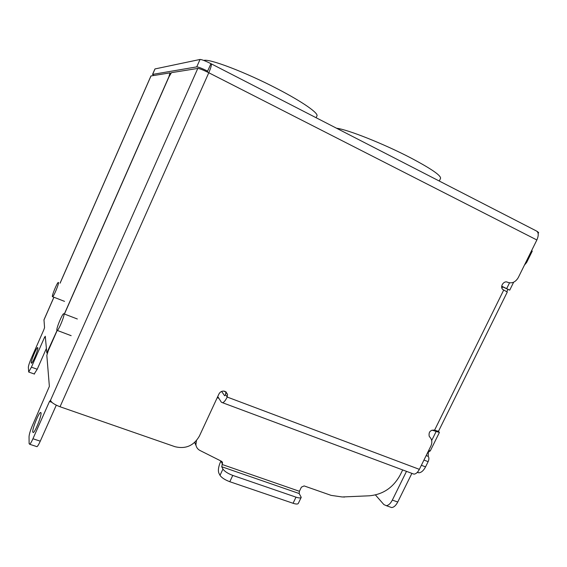<?xml version="1.0" encoding="UTF-8"?>
<svg xmlns="http://www.w3.org/2000/svg" width="567" height="567" viewBox="0 0 567 567"><rect width="100%" height="100%" fill="white"/><g stroke="black" fill="none" stroke-linecap="round" stroke-linejoin="round"><path stroke-width="0.85" d="M31.242 362.93C31.029 360.754 36.203 348.145 37.55 347.543L37.876 347.826C38.173 349.811 32.914 362.682 31.568 363.256L31.242 362.93M225.9 391.811L225.581 394.632L224.66 395.773L221.605 391.436M154.954 68.947L200.045 59.457C201.739 59.492 205.374 60.896 210.945 63.674C211.93 64.021 211.215 67.048 208.791 72.753L60.038 406.752L175.047 446.718C185.664 449.255 193.779 445.719 199.378 436.108L218.961 393.945C220.379 391.521 222.399 390.656 225.014 391.35L227.551 394.363L227.19 397.042C225.588 400.359 224.064 402.258 222.611 402.74L221.371 402.23L217.749 396.56M32.695 431.934C32.432 428.546 38.428 413.492 40.427 412.507L41.051 413.081C41.448 416.185 35.338 431.643 33.325 432.593L32.695 431.934M45.395 337.797L44.474 337.457L31.405 367.175L28.69 372.016L28.35 367.246C28.513 365.524 29.47 362.604 31.22 358.486L43.865 329.696L44.559 327.57L43.978 319.823M153.841 75.475L152.622 74.397L196.749 66.878C198.429 66.956 202.05 68.38 207.621 71.144L210.945 63.674M34.19 373.972L37.216 369.259L46.281 348.67M64.333 313.983L168.923 76.722L169.987 72.888L150.942 75.964L60.059 283.16M44.474 337.457L45.268 336.238L46.813 352.936L57.033 330.547M537.055 231.322L538.636 232.555L538.161 233.526M207.522 72.115L207.685 71.173M64.432 314.026L169.051 76.701L171.468 72.654L197.798 68.43C199.499 68.522 203.163 69.961 208.791 72.753L536.864 239.983C538.948 235.064 538.636 231.974 535.935 230.726L211.314 63.858M536.864 239.983L518.245 277.639C515.474 282.224 511.916 283.762 507.564 282.253L507.075 282.061M225.581 394.632L227.19 397.042L419.36 469.348L430.877 446.031C432.104 443.387 432.139 440.92 430.977 438.61L429.212 436.285C428.503 431.997 430.296 429.942 434.606 430.119C437.051 431.076 438.397 431.359 438.645 430.984L507.281 292.026L502.674 289.418C499.683 286.526 503.95 280.254 507.564 282.253M419.36 469.348C417.78 472.354 415.994 473.955 413.995 474.154L412.138 473.459M402.683 469.93L400.252 474.87C393.335 487.549 383.03 494.523 369.344 495.799L342.27 496.976L331.149 495.381L304.11 485.919L301.389 487.159L299.404 491.291L299.185 493.531L301.226 497.337C300.723 498.187 298.979 498.131 296.009 497.153L232.775 475.415C227.863 473.537 224.589 471.418 222.951 469.058L221.718 466.733L222.363 463.849L220.868 461.049L220.577 461.666C218.493 466.549 217.898 470.312 218.798 472.963L220.01 475.33C221.626 477.726 224.893 479.852 229.805 481.716L232.775 475.415M60.038 406.752C54.404 404.59 51.228 402.435 50.506 400.288L49.478 401.479L32.936 438.745L40.271 441.176L56.289 405.178M36.451 446.491L36.997 446.676C37.791 446.08 38.882 444.252 40.271 441.176M196.076 445.648L194.651 442.458M221.988 461.616L222.54 462.644L221.562 461.318L199.988 450.481C197.649 449.234 196.281 447.306 195.898 444.698L196.451 440.63M222.54 462.644L222.363 463.849M57.161 330.526L48.358 350.484L46.827 355.332L49.372 386.368L32.645 424.988C30.448 430.147 29.25 434.017 29.052 436.597L29.123 443.635L29.697 444.273C30.469 443.67 31.546 441.835 32.936 438.745M301.197 497.401L298.313 503.411C297.795 504.283 296.045 504.24 293.068 503.276L229.805 481.716M203.787 60.435C209.067 58.358 245.596 72.229 277.199 88.736C302.764 101.932 319.115 113.492 316.882 116.022L316.095 117.723M336.564 128.241C347.486 129.453 383.795 143.827 410.735 157.895C431.388 168.817 441.317 175.664 440.516 178.435L439.269 181.036M64.043 313.884C64.638 315.677 58.982 329.562 57.295 330.448L56.842 330.228C56.353 328.208 61.909 314.621 63.596 313.707L77.332 318.994M58.514 282.55C58.982 283.854 53.915 296.109 52.646 296.739L52.355 296.598C51.966 295.123 56.962 283.096 58.231 282.437L58.514 282.55M345.423 496.834L343.155 496.933M531.548 250.727L532.271 251.089L526.644 262.457L524.447 265.094M501.696 286.448L509.719 290.148L501.717 286.179M507.876 289.482L506.785 291.7M438.277 431.154L439.404 432.444L431.976 430.119M428.772 450.29L430.296 450.871L428.312 452.183L428.234 456.378C429.141 457.64 429.106 459.405 428.135 461.651L425.555 466.875C423.592 470.603 421.359 472.58 418.864 472.807L417.248 472.417M411.883 473.36L397.743 502.022C395.936 505.495 393.902 507.337 391.648 507.557L389.6 506.834M406.489 471.354L392.343 500.087C390.528 503.567 388.501 505.424 386.269 505.658L383.873 504.573L375.432 494.941M502.56 286.93L501.937 288.192M43.943 320.022L53.936 297.236M60.102 283.181L151.006 75.928M200.045 59.457L196.749 66.878M155.032 68.898L152.622 74.397M31.405 367.175L37.216 369.259M170.079 72.93L170.837 73.313M434.606 430.119L503.666 290.148M197.798 68.43L50.506 400.288M223.582 391.067L226.24 392.073M299.404 491.291L222.073 464.465M217.232 397.665L218.834 398.261M51.859 402.308L49.478 401.479M299.185 493.531L221.718 466.733M222.951 469.058L220.01 475.33M293.068 503.276L296.009 497.153M397.743 502.022L392.343 500.087M425.555 466.875L421.366 465.287M428.135 461.651L423.953 460.057M428.234 456.378L426.164 455.577M428.312 452.183L427.915 452.027M436.023 431.721L431.671 440.531M509.52 282.841L506.692 288.56M526.644 262.457L525.928 262.103M227.551 394.363L225.935 391.967M40.427 412.507L41.001 412.705M53.893 297.221L43.957 319.866M152.551 74.433L154.961 68.933M28.69 372.016L34.474 374.078M47.337 353.128L46.813 352.936M413.995 474.154L222.611 402.74M223.66 391.074L226.176 392.024M29.697 444.273L36.997 446.676M194.757 442.366L195.898 444.698M57.295 330.448L71.151 335.678M52.646 296.739L64.532 301.368M386.269 505.658L391.648 507.557M417.404 472.254L418.864 472.807M430.296 450.871L439.397 432.465M509.719 290.141L513.645 282.196M343.51 496.919L344.197 497.16M430.041 450.971L429.113 450.396"/></g></svg>
